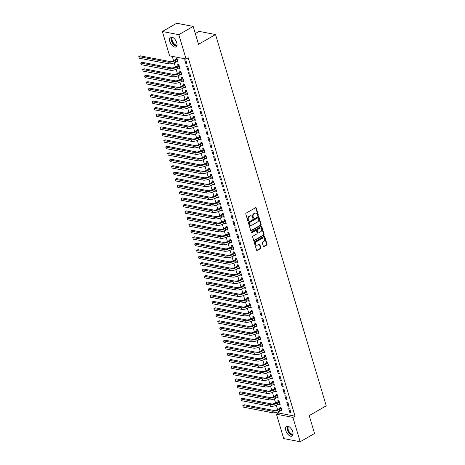<?xml version="1.0" encoding="UTF-8"?>
<svg xmlns="http://www.w3.org/2000/svg" width="465" height="465" viewBox="0 0 465 465"><rect width="100%" height="100%" fill="white"/><g stroke="black" fill="none" stroke-linecap="round" stroke-linejoin="round"><path stroke-width="0.7" d="M258.034 215.458A0.494 0.384 100.9 0 0 258.267 214.807L256.256 208.064A0.709 0.546 100.9 0 0 255.547 207.733L246.142 213.127A0.709 0.546 100.9 0 0 245.811 214.063L247.822 220.799A0.494 0.384 100.9 0 0 248.548 220.381L248.293 219.509A2.261 1.755 100.9 0 1 249.356 216.521L250.141 216.068A2.261 1.755 100.9 0 1 251.17 215.882A2.261 1.755 100.9 0 1 252.419 217.138L252.675 218.009A0.494 0.384 100.9 0 0 253.408 217.591L253.146 216.719A2.261 1.755 100.9 0 1 254.216 213.731L255 213.284A2.261 1.755 100.9 0 1 256.029 213.092A2.261 1.755 100.9 0 1 257.273 214.353L257.534 215.225A0.494 0.384 100.9 0 0 258.034 215.458M257.604 215.365A0.494 0.384 100.9 0 0 257.819 214.72L255.814 207.977A0.709 0.546 100.9 0 0 255.634 207.692M247.886 220.939A0.494 0.384 100.9 0 0 248.107 220.294L247.845 219.422L248.293 219.509M252.745 218.155A0.494 0.384 100.9 0 0 252.966 217.51L252.704 216.638L253.146 216.719M285.795 430.52A5.615 2.935 60.1 0 1 286.469 426.318A5.615 2.935 60.1 0 1 292.735 431.851A5.615 2.935 60.1 0 1 292.061 436.054A5.615 2.935 60.1 0 1 285.795 430.52M169.795 41.397A5.615 2.935 60.1 0 1 170.469 37.194A5.615 2.935 60.1 0 1 176.735 42.728A5.615 2.935 60.1 0 1 176.061 46.93A5.615 2.935 60.1 0 1 169.795 41.397M263.324 246.235A0.709 0.546 100.9 0 0 264.033 246.572L266.672 245.055A0.709 0.546 100.9 0 0 267.009 244.125L264.777 236.639A0.709 0.546 100.9 0 0 264.062 236.301L254.663 241.701A0.709 0.546 100.9 0 0 254.326 242.637L256.558 250.118A0.709 0.546 100.9 0 0 257.273 250.455L260.458 248.624A0.709 0.546 100.9 0 0 260.789 247.688L259.836 244.485A0.709 0.546 100.9 0 0 259.127 244.154L257.546 245.061A1.889 1.471 100.9 0 1 256.68 245.218A1.889 1.471 100.9 0 1 255.552 243.637A1.889 1.471 100.9 0 1 256.535 241.666L262.719 238.115A1.889 1.471 100.9 0 1 263.585 237.952A1.889 1.471 100.9 0 1 264.713 239.539A1.889 1.471 100.9 0 1 263.736 241.509L262.702 242.102A0.709 0.546 100.9 0 0 262.37 243.032L263.324 246.235M278.227 411.804L278.582 413.001L295.043 416.169L188.209 57.8L186.076 59.02L169.62 55.858L162.355 31.498L178.816 34.66L186.076 59.02M295.043 416.169L292.909 417.39L300.175 441.75L283.714 438.582L276.454 414.222L292.909 417.39M162.355 31.498L176.723 23.25L193.184 26.418L198.52 44.315L215.545 34.538L326.232 405.829L309.208 415.605L314.543 433.502L300.175 441.75M193.184 26.418L178.816 34.66M260.789 225.333A0.709 0.546 100.9 0 0 261.127 224.397L258.895 216.911A0.709 0.546 100.9 0 0 258.185 216.58L248.781 221.974A0.709 0.546 100.9 0 0 248.45 222.909L250.681 230.396A0.709 0.546 100.9 0 0 251.391 230.727L260.789 225.333L260.348 225.246A0.709 0.546 100.9 0 0 260.679 224.31L258.447 216.83A0.709 0.546 100.9 0 0 258.273 216.539M261.836 226.775L264.068 234.261A0.709 0.546 100.9 0 1 263.731 235.197L254.332 240.591A0.709 0.546 100.9 0 1 253.617 240.254L252.664 237.051A0.709 0.546 100.9 0 1 253.001 236.121L256.808 233.93A0.709 0.546 100.9 0 0 257.145 232.994L256.511 230.873A0.709 0.546 100.9 0 0 255.797 230.535L251.832 232.814A0.494 0.384 100.9 0 1 251.565 231.93L261.121 226.443A0.709 0.546 100.9 0 1 261.836 226.775L261.388 226.688L263.62 234.174L264.068 234.261M215.545 34.538L199.09 31.376L195.306 33.544M287.951 406.096L289.061 406.305L287.905 402.428L286.795 402.213L287.951 406.096L288.846 405.579M278.93 403.98L279.052 404.381L280.163 404.597L279.006 400.72L277.896 400.505L278.209 401.557M284.098 393.169L285.208 393.384L284.051 389.507L282.941 389.292L284.098 393.169L284.993 392.658M275.077 391.053L275.199 391.46L276.309 391.675L275.158 387.798L274.042 387.583L274.356 388.63M280.244 380.248L281.354 380.463L280.197 376.586L279.087 376.371L280.244 380.248L281.139 379.731M271.229 378.132L271.345 378.533L272.461 378.748L271.304 374.871L270.188 374.656L270.502 375.708M276.39 367.321L277.5 367.536L276.35 363.659L275.233 363.444L276.39 367.321L277.285 366.809M267.375 365.211L267.491 365.612L268.607 365.827L267.451 361.95L266.34 361.735L266.648 362.781M272.537 354.4L273.653 354.615L272.496 350.738L271.38 350.523L272.537 354.4L273.432 353.888M263.521 352.284L263.643 352.691L264.754 352.9L263.597 349.023L262.487 348.814L262.801 349.86M268.683 341.479L269.799 341.688L268.642 337.811L267.532 337.602L268.683 341.479L269.578 340.961M259.668 339.363L259.79 339.764L260.9 339.979L259.743 336.102L258.633 335.887L258.947 336.939M264.835 328.552L265.945 328.767L264.788 324.89L263.678 324.675L264.835 328.552L265.73 328.04M255.814 326.436L255.936 326.843L257.046 327.058L255.89 323.181L254.779 322.966L255.093 324.012M260.981 315.63L262.091 315.845L260.935 311.969L259.825 311.753L260.981 315.63L261.876 315.113M251.96 313.515L252.082 313.916L253.193 314.131L252.042 310.254L250.926 310.039L251.24 311.091M257.128 302.703L258.238 302.918L257.081 299.042L255.971 298.826L257.128 302.703L258.023 302.192M248.112 300.593L248.229 300.995L249.345 301.21L248.188 297.333L247.072 297.118L247.386 298.164M253.274 289.782L254.384 289.997L253.233 286.12L252.117 285.905L253.274 289.782L254.169 289.271M244.259 287.666L244.381 288.073L245.491 288.283L244.334 284.406L243.224 284.196L243.532 285.243M249.42 276.861L250.536 277.07L249.38 273.193L248.264 272.984L249.42 276.861L250.315 276.344M240.405 274.745L240.527 275.146L241.637 275.361L240.481 271.484L239.37 271.269L239.684 272.321M245.572 263.934L246.683 264.149L245.526 260.272L244.416 260.057L245.572 263.934L246.467 263.423M236.551 261.824L236.673 262.225L237.784 262.44L236.627 258.563L235.517 258.348L235.831 259.394M241.719 251.013L242.829 251.228L241.672 247.351L240.562 247.136L241.719 251.013L242.614 250.496M232.698 248.897L232.82 249.304L233.93 249.513L232.779 245.636L231.663 245.427L231.977 246.473M237.865 238.092L238.975 238.301L237.818 234.424L236.708 234.209L237.865 238.092L238.76 237.574M228.85 235.976L228.966 236.377L230.082 236.592L228.925 232.715L227.809 232.5L228.123 233.552M234.011 225.165L235.121 225.38L233.971 221.503L232.855 221.288L234.011 225.165L234.906 224.653M224.996 223.049L225.112 223.456L226.228 223.671L225.072 219.794L223.961 219.579L224.269 220.625M230.158 212.243L231.274 212.459L230.117 208.582L229.001 208.367L230.158 212.243L231.053 211.726M221.142 210.128L221.264 210.529L222.375 210.744L221.218 206.867L220.108 206.652L220.422 207.704M226.304 199.316L227.42 199.531L226.263 195.655L225.153 195.44L226.304 199.316L227.199 198.805M217.289 197.207L217.411 197.608L218.521 197.823L217.364 193.946L216.254 193.731L216.568 194.777M222.456 186.395L223.566 186.61L222.41 182.733L221.299 182.518L222.456 186.395L223.351 185.884M213.435 184.28L213.557 184.686L214.667 184.896L213.511 181.019L212.4 180.809L212.714 181.856M218.602 173.474L219.713 173.683L218.556 169.806L217.446 169.597L218.602 173.474L219.497 172.957M209.581 171.358L209.703 171.759L210.814 171.974L209.663 168.097L208.547 167.882L208.861 168.935M214.749 160.547L215.859 160.762L214.702 156.885L213.592 156.67L214.749 160.547L215.644 160.036M205.733 158.431L205.85 158.838L206.966 159.053L205.809 155.176L204.693 154.961L205.007 156.007M210.895 147.626L212.005 147.841L210.854 143.964L209.738 143.749L210.895 147.626L211.79 147.109M201.88 145.51L201.996 145.911L203.112 146.126L201.955 142.249L200.845 142.034L201.153 143.086M207.041 134.699L208.157 134.914L207.001 131.037L205.885 130.822L207.041 134.699L207.936 134.187M198.026 132.589L198.148 132.99L199.258 133.205L198.102 129.328L196.991 129.113L197.305 130.159M203.193 121.778L204.304 121.993L203.147 118.116L202.037 117.901L203.193 121.778L204.089 121.266M194.172 119.662L194.294 120.069L195.405 120.278L194.248 116.401L193.138 116.192L193.452 117.238M199.34 108.857L200.45 109.066L199.293 105.189L198.183 104.98L199.34 108.857L200.235 108.339M190.319 106.741L190.441 107.142L191.551 107.357L190.4 103.48L189.284 103.265L189.598 104.317M195.486 95.93L196.596 96.145L195.44 92.268L194.329 92.053L195.486 95.93L196.381 95.418M186.471 93.82L186.587 94.221L187.703 94.436L186.546 90.559L185.43 90.344L185.744 91.39M191.632 83.008L192.743 83.223L191.592 79.346L190.476 79.131L191.632 83.008L192.527 82.491M182.617 80.893L182.733 81.299L183.849 81.509L182.693 77.632L181.583 77.422L181.891 78.469M187.779 70.087L188.895 70.296L187.738 66.419L186.622 66.204L187.779 70.087L188.674 69.57M178.763 67.971L178.886 68.372L179.996 68.588L178.839 64.711L177.729 64.496L178.043 65.548M172.265 56.364L173.532 60.624M174.201 62.874L175.456 67.088M176.13 69.337L177.386 73.546M178.054 75.795L179.31 80.009M179.984 82.259L181.24 86.473M181.908 88.722L183.164 92.93M183.832 95.18L185.093 99.394M185.762 101.643L187.017 105.857M187.686 108.107L188.941 112.315M189.615 114.564L190.871 118.778M191.539 121.028L192.795 125.242M193.469 127.491L194.725 131.705M195.393 133.955L196.649 138.163M197.317 140.413L198.572 144.627M199.247 146.876L200.502 151.09M201.171 153.34L202.426 157.548M203.1 159.797L204.356 164.011M205.024 166.261L206.28 170.475M206.948 172.724L208.204 176.933M208.878 179.182L210.133 183.396M210.802 185.645L212.057 189.859M212.732 192.109L213.987 196.317M214.656 198.567L215.911 202.781M216.58 205.03L217.835 209.244M218.509 211.494L219.765 215.708M220.433 217.957L221.689 222.165M222.363 224.415L223.619 228.629M224.287 230.878L225.542 235.092M226.217 237.342L227.472 241.55M228.141 243.8L229.396 248.014M230.065 250.263L231.32 254.477M231.994 256.727L233.25 260.935M233.918 263.184L235.174 267.398M235.848 269.648L237.104 273.862M237.772 276.111L239.027 280.319M239.696 282.569L240.951 286.783M241.626 289.032L242.881 293.246M243.55 295.496L244.805 299.71M245.479 301.959L246.735 306.168M247.403 308.417L248.659 312.631M249.327 314.881L250.583 319.095M251.257 321.344L252.512 325.552M253.181 327.802L254.436 332.016M255.111 334.265L256.366 338.479M257.035 340.729L258.29 344.937M258.959 347.186L260.22 351.401M260.888 353.65L262.144 357.864M262.812 360.113L264.068 364.322M264.742 366.571L265.997 370.785M266.666 373.035L267.921 377.249M268.596 379.498L269.851 383.712M270.52 385.962L271.775 390.17M272.444 392.419L273.699 396.633M274.373 398.883L275.629 403.097M276.297 405.346L277.553 409.555M176.834 61.508L176.956 61.909L178.066 62.124L176.915 58.247L175.799 58.032L176.113 59.084M185.855 63.624L186.965 63.839L185.808 59.962L184.698 59.747L185.855 63.624L186.75 63.106M180.687 74.429L180.809 74.836L181.92 75.051L180.763 71.174L179.653 70.959L179.967 72.005M189.708 76.545L190.819 76.76L189.662 72.883L188.552 72.668L189.708 76.545L190.604 76.033M184.541 87.356L184.663 87.757L185.773 87.972L184.617 84.095L183.506 83.88L183.82 84.932M193.556 89.472L194.672 89.681L193.516 85.804L192.405 85.595L193.556 89.472L194.451 88.954M188.395 100.277L188.517 100.684L189.627 100.893L188.47 97.016L187.36 96.807L187.674 97.853M197.41 102.393L198.526 102.608L197.369 98.731L196.253 98.516L197.41 102.393L198.305 101.882M192.248 113.204L192.365 113.605L193.481 113.82L192.324 109.943L191.214 109.728L191.522 110.775M201.264 115.314L202.374 115.529L201.223 111.652L200.107 111.437L201.264 115.314L202.159 114.803M196.102 126.125L196.218 126.527L197.334 126.742L196.178 122.865L195.062 122.65L195.376 123.702M205.117 128.241L206.228 128.456L205.071 124.579L203.961 124.364L205.117 128.241L206.012 127.724M199.95 139.047L200.072 139.453L201.182 139.669L200.031 135.792L198.915 135.577L199.229 136.623M208.971 141.162L210.081 141.377L208.925 137.501L207.814 137.285L208.971 141.162L209.866 140.651M203.804 151.974L203.926 152.375L205.036 152.59L203.879 148.713L202.769 148.498L203.083 149.55M212.825 154.089L213.935 154.299L212.778 150.422L211.668 150.207L212.825 154.089L213.72 153.572M207.657 164.895L207.779 165.302L208.89 165.511L207.733 161.634L206.623 161.425L206.937 162.471M216.673 167.011L217.789 167.226L216.632 163.349L215.522 163.134L216.673 167.011L217.568 166.493M211.511 177.822L211.633 178.223L212.743 178.438L211.587 174.561L210.476 174.346L210.785 175.392M220.526 179.932L221.642 180.147L220.486 176.27L219.37 176.055L220.526 179.932L221.421 179.42M215.365 190.743L215.481 191.144L216.597 191.359L215.44 187.482L214.33 187.267L214.638 188.319M224.38 192.859L225.49 193.068L224.339 189.191L223.223 188.982L224.38 192.859L225.275 192.341M219.213 203.664L219.335 204.071L220.451 204.28L219.294 200.403L218.178 200.194L218.492 201.24M228.234 205.78L229.344 205.995L228.187 202.118L227.077 201.903L228.234 205.78L229.129 205.268M223.066 216.591L223.188 216.992L224.299 217.207L223.142 213.33L222.032 213.115L222.346 214.162M232.087 218.701L233.198 218.916L232.041 215.039L230.931 214.824L232.087 218.701L232.982 218.19M226.92 229.512L227.042 229.913L228.152 230.129L226.996 226.252L225.885 226.037L226.199 227.089M235.935 231.628L237.051 231.843L235.894 227.966L234.784 227.751L235.935 231.628L236.83 231.111M230.774 242.434L230.896 242.84L232.006 243.056L230.849 239.179L229.739 238.964L230.053 240.01M239.789 244.549L240.905 244.764L239.748 240.887L238.632 240.672L239.789 244.549L240.684 244.038M234.627 255.361L234.744 255.762L235.86 255.977L234.703 252.1L233.593 251.885L233.901 252.937M243.643 257.476L244.753 257.686L243.602 253.809L242.486 253.599L243.643 257.476L244.538 256.959M238.481 268.282L238.597 268.689L239.713 268.898L238.557 265.021L237.441 264.812L237.755 265.858M247.496 270.398L248.606 270.613L247.45 266.736L246.34 266.521L247.496 270.398L248.391 269.886M242.329 281.209L242.451 281.61L243.561 281.825L242.41 277.948L241.294 277.733L241.608 278.779M251.35 283.319L252.46 283.534L251.303 279.657L250.193 279.442L251.35 283.319L252.245 282.807M246.183 294.13L246.305 294.531L247.415 294.746L246.258 290.869L245.148 290.654L245.462 291.706M255.204 296.246L256.314 296.461L255.157 292.584L254.047 292.369L255.204 296.246L256.099 295.728M250.036 307.051L250.158 307.458L251.269 307.673L250.112 303.796L249.002 303.581L249.316 304.627M259.052 309.167L260.168 309.382L259.011 305.505L257.901 305.29L259.052 309.167L259.947 308.655M253.89 319.978L254.012 320.379L255.122 320.594L253.966 316.717L252.855 316.502L253.163 317.554M262.905 322.094L264.021 322.303L262.865 318.426L261.749 318.211L262.905 322.094L263.8 321.577M257.744 332.899L257.86 333.306L258.976 333.515L257.819 329.639L256.709 329.429L257.017 330.476M266.759 335.015L267.869 335.23L266.718 331.353L265.602 331.138L266.759 335.015L267.654 334.498M261.597 345.826L261.714 346.227L262.83 346.442L261.673 342.566L260.557 342.35L260.871 343.397M270.613 347.936L271.723 348.151L270.566 344.274L269.456 344.059L270.613 347.936L271.508 347.425M265.445 358.748L265.567 359.149L266.678 359.364L265.521 355.487L264.411 355.272L264.725 356.324M274.466 360.863L275.576 361.073L274.42 357.196L273.31 356.986L274.466 360.863L275.361 360.346M269.299 371.669L269.421 372.076L270.531 372.285L269.375 368.408L268.264 368.199L268.578 369.245M278.314 373.784L279.43 374L278.273 370.123L277.163 369.908L278.314 373.784L279.215 373.273M273.153 384.596L273.275 384.997L274.385 385.212L273.228 381.335L272.118 381.12L272.432 382.166M282.168 386.706L283.284 386.921L282.127 383.044L281.011 382.829L282.168 386.706L283.063 386.194M277.006 397.517L277.123 397.918L278.239 398.133L277.082 394.256L275.972 394.041L276.28 395.093M286.022 399.633L287.132 399.848L285.981 395.971L284.865 395.756L286.022 399.633L286.917 399.115M280.86 410.438L280.976 410.845L282.092 411.06L280.936 407.183L279.82 406.968L280.133 408.014M289.875 412.554L290.985 412.769L289.829 408.892L288.719 408.677L289.875 412.554L290.77 412.042M278.582 413.001L276.454 414.222M176.956 61.909L177.851 61.397M178.886 68.372L179.781 67.861M180.809 74.836L181.705 74.319M182.733 81.299L183.629 80.782M184.663 87.757L185.558 87.246M186.587 94.221L187.482 93.709M188.517 100.684L189.412 100.167M190.441 107.142L191.336 106.63M192.365 113.605L193.26 113.094M194.294 120.069L195.19 119.552M196.218 126.527L197.114 126.015M198.148 132.99L199.043 132.478M200.072 139.453L200.967 138.936M201.996 145.911L202.891 145.4M203.926 152.375L204.821 151.863M205.85 158.838L206.745 158.321M207.779 165.302L208.675 164.784M209.703 171.759L210.599 171.248M211.633 178.223L212.528 177.711M213.557 184.686L214.452 184.169M215.481 191.144L216.376 190.633M217.411 197.608L218.306 197.096M219.335 204.071L220.23 203.554M221.264 210.529L222.16 210.017M223.188 216.992L224.084 216.481M225.112 223.456L226.007 222.938M227.042 229.913L227.937 229.402M228.966 236.377L229.861 235.865M230.896 242.84L231.791 242.323M232.82 249.304L233.715 248.787M234.744 255.762L235.639 255.25M236.673 262.225L237.569 261.714M238.597 268.689L239.492 268.171M240.527 275.146L241.422 274.635M242.451 281.61L243.346 281.098M244.381 288.073L245.276 287.556M246.305 294.531L247.2 294.019M248.229 300.995L249.124 300.483M250.158 307.458L251.054 306.941M252.082 313.916L252.977 313.404M254.012 320.379L254.907 319.868M255.936 326.843L256.831 326.325M257.86 333.306L258.755 332.789M259.79 339.764L260.685 339.252M261.714 346.227L262.609 345.716M263.643 352.691L264.538 352.174M265.567 359.149L266.462 358.637M267.491 365.612L268.386 365.101M269.421 372.076L270.316 371.558M271.345 378.533L272.24 378.022M273.275 384.997L274.17 384.485M275.199 391.46L276.094 390.943M277.123 397.918L278.018 397.406M279.052 404.381L279.947 403.87M280.976 410.845L281.871 410.328M256.029 213.092L255.587 213.005A2.261 1.755 100.9 0 0 254.553 213.197L255 213.284M252.704 216.638A2.261 1.755 100.9 0 1 253.768 213.644L254.553 213.197M251.17 215.882L250.728 215.795A2.261 1.755 100.9 0 0 249.693 215.987L250.141 216.068M247.845 219.422A2.261 1.755 100.9 0 1 248.915 216.434L249.693 215.987M250.856 230.681A0.709 0.546 100.9 0 0 250.943 230.64L260.348 225.246M258.371 218.033A0.494 0.384 100.9 0 0 257.872 217.794L249.618 222.532A0.494 0.384 100.9 0 0 249.385 223.188L249.664 224.107A2.261 1.755 100.9 0 0 250.908 225.368A2.261 1.755 100.9 0 0 251.937 225.176L257.581 221.939A2.261 1.755 100.9 0 0 258.645 218.951L258.371 218.033M258.098 217.754L257.656 217.667A0.494 0.384 100.9 0 0 257.43 217.713L257.872 217.794M250.908 225.368L250.461 225.281A2.261 1.755 100.9 0 1 249.217 224.02L248.944 223.101A0.494 0.384 100.9 0 1 249.176 222.45L257.43 217.713M253.797 240.544A0.709 0.546 100.9 0 0 253.884 240.504L263.289 235.11A0.709 0.546 100.9 0 0 263.62 234.174M256.122 230.477L255.674 230.39A0.709 0.546 100.9 0 0 255.355 230.454L251.402 232.721M260.766 231.657A1.889 1.471 100.9 0 0 261.743 229.687A1.889 1.471 100.9 0 0 260.621 228.106A1.889 1.471 100.9 0 0 259.755 228.269L257.575 229.518A0.709 0.546 100.9 0 0 257.244 230.454L257.877 232.576A0.709 0.546 100.9 0 0 258.587 232.913L260.766 231.657M260.621 228.106L260.173 228.019A1.889 1.471 100.9 0 0 259.313 228.181L259.755 228.269M258.267 232.971L257.819 232.884A0.709 0.546 100.9 0 1 257.43 232.494L256.796 230.367A0.709 0.546 100.9 0 1 257.128 229.431L259.313 228.181M263.585 237.952L263.138 237.871A1.889 1.471 100.9 0 0 262.277 238.028L262.719 238.115M256.68 245.218L256.238 245.136A1.889 1.471 100.9 0 1 255.111 243.55A1.889 1.471 100.9 0 1 256.087 241.579L262.277 238.028M256.738 250.408A0.709 0.546 100.9 0 0 256.825 250.368L260.011 248.537A0.709 0.546 100.9 0 0 260.348 247.607L259.389 244.404A0.709 0.546 100.9 0 0 259.214 244.113M263.504 246.526A0.709 0.546 100.9 0 0 263.591 246.485L266.23 244.974A0.709 0.546 100.9 0 0 266.561 244.038L264.329 236.551A0.709 0.546 100.9 0 0 264.149 236.267M175.973 59.258L174.131 60.316A3.598 1.261 163.4 0 1 169.248 61.415L140.134 55.817L138.803 56.579L167.917 62.182A5.4 1.889 -16.6 0 0 175.247 60.531L177.084 59.474L175.973 59.258L176.799 58.23M139.285 58.195L138.803 56.579L139.285 58.195L168.4 63.798A5.4 1.889 -16.6 0 0 175.724 62.147L177.758 61.078M177.897 65.722L176.061 66.78A3.598 1.261 163.4 0 1 171.172 67.878L142.058 62.281L140.726 63.042L169.841 68.64A5.4 1.889 -16.6 0 0 177.171 66.995L179.008 65.937L177.897 65.722L178.729 64.687M141.209 64.658L140.726 63.042L141.209 64.658L170.324 70.256A5.4 1.889 -16.6 0 0 177.653 68.611L179.682 67.535M179.821 72.185L177.985 73.238A3.598 1.261 163.4 0 1 173.102 74.342L143.981 68.739L142.656 69.506L171.771 75.103A5.4 1.889 -16.6 0 0 179.095 73.453L180.937 72.401L179.821 72.185L180.653 71.151M143.133 71.122L142.656 69.506L143.133 71.122L172.253 76.719A5.4 1.889 -16.6 0 0 179.577 75.068L181.612 73.999M176.962 45.518A4.859 2.54 60.1 0 1 174.381 44.692A4.859 2.54 60.1 0 1 171.742 40.606A4.859 2.54 60.1 0 1 172.149 37.124M172.573 37.299A4.499 2.354 -119.9 0 0 174.671 44.285A4.499 2.354 -119.9 0 0 177.031 45.059M171.376 36.979A5.58 2.918 -119.9 0 0 174.323 45.21A5.58 2.918 -119.9 0 0 176.7 46.256M292.967 434.641A4.859 2.54 60.1 0 1 290.381 433.822A4.859 2.54 60.1 0 1 287.748 429.73A4.859 2.54 60.1 0 1 288.149 426.248M288.579 426.422A4.499 2.354 -119.9 0 0 290.677 433.409A4.499 2.354 -119.9 0 0 293.031 434.182M287.376 426.103A5.58 2.918 -119.9 0 0 290.329 434.333A5.58 2.918 -119.9 0 0 292.706 435.38M181.751 78.649L179.909 79.701A3.598 1.261 163.4 0 1 175.026 80.8L145.911 75.202L144.58 75.964L173.695 81.567A5.4 1.889 -16.6 0 0 181.025 79.916L182.861 78.858L181.751 78.649L182.582 77.614M145.063 77.579L144.58 75.964L145.063 77.579L174.177 83.183A5.4 1.889 -16.6 0 0 181.507 81.532L183.536 80.462M183.675 85.107L181.838 86.165A3.598 1.261 163.4 0 1 176.95 87.263L147.835 81.666L146.504 82.427L175.625 88.025A5.4 1.889 -16.6 0 0 182.948 86.38L184.791 85.322L183.675 85.107L184.506 84.072M146.987 84.043L146.504 82.427L146.987 84.043L176.101 89.64A5.4 1.889 -16.6 0 0 183.431 87.995L185.459 86.926M185.605 91.57L183.762 92.628A3.598 1.261 163.4 0 1 178.88 93.727L149.765 88.123L148.434 88.891L177.549 94.488A5.4 1.889 -16.6 0 0 184.878 92.837L186.715 91.785L185.605 91.57L186.43 90.535M148.916 90.506L148.434 88.891L148.916 90.506L178.031 96.104A5.4 1.889 -16.6 0 0 185.355 94.453L187.389 93.384M187.529 98.034L185.692 99.086A3.598 1.261 163.4 0 1 180.804 100.184L151.689 94.587L150.358 95.348L179.473 100.952A5.4 1.889 -16.6 0 0 186.802 99.301L188.639 98.243L187.529 98.034L188.36 96.999M150.84 96.964L150.358 95.348L150.84 96.964L179.955 102.567A5.4 1.889 -16.6 0 0 187.285 100.917L189.313 99.847M189.453 104.491L187.616 105.549A3.598 1.261 163.4 0 1 182.733 106.648L153.619 101.05L152.288 101.812L181.402 107.409A5.4 1.889 -16.6 0 0 188.726 105.764L190.569 104.706L189.453 104.491L190.284 103.457M152.77 103.428L152.288 101.812L152.77 103.428L181.885 109.025A5.4 1.889 -16.6 0 0 189.209 107.38L191.243 106.311M191.382 110.955L189.54 112.013A3.598 1.261 163.4 0 1 184.657 113.111L155.543 107.508L154.211 108.275L183.326 113.873A5.4 1.889 -16.6 0 0 190.656 112.222L192.493 111.17L191.382 110.955L192.214 109.92M154.694 109.891L154.211 108.275L154.694 109.891L183.809 115.489A5.4 1.889 -16.6 0 0 191.138 113.838L193.167 112.768M193.306 117.418L191.47 118.47A3.598 1.261 163.4 0 1 186.581 119.569L157.466 113.972L156.135 114.739L185.256 120.336A5.4 1.889 -16.6 0 0 192.58 118.685L194.422 117.633L193.306 117.418L194.138 116.384M156.618 116.349L156.135 114.739L156.618 116.349L185.733 121.952A5.4 1.889 -16.6 0 0 193.062 120.301L195.091 119.232M195.236 123.876L193.394 124.934A3.598 1.261 163.4 0 1 188.511 126.032L159.396 120.435L158.065 121.196L187.18 126.8A5.4 1.889 -16.6 0 0 194.51 125.149L196.346 124.091L195.236 123.876L196.061 122.841M158.548 122.812L158.065 121.196L158.548 122.812L187.662 128.41A5.4 1.889 -16.6 0 0 194.986 126.765L197.02 125.695M197.16 130.34L195.323 131.397A3.598 1.261 163.4 0 1 190.435 132.496L161.32 126.899L159.989 127.66L189.104 133.257A5.4 1.889 -16.6 0 0 196.433 131.612L198.27 130.555L197.16 130.34L197.991 129.305M160.471 129.276L159.989 127.66L160.471 129.276L189.586 134.873A5.4 1.889 -16.6 0 0 196.916 133.222L198.944 132.153M199.084 136.803L197.247 137.855A3.598 1.261 163.4 0 1 192.365 138.959L163.25 133.356L161.919 134.123L191.034 139.721A5.4 1.889 -16.6 0 0 198.357 138.07L200.2 137.018L199.084 136.803L199.915 135.768M162.401 135.739L161.919 134.123L162.401 135.739L191.516 141.337A5.4 1.889 -16.6 0 0 198.84 139.686L200.874 138.617M201.014 143.261L199.177 144.319A3.598 1.261 163.4 0 1 194.289 145.417L165.174 139.82L163.843 140.581L192.958 146.184A5.4 1.889 -16.6 0 0 200.287 144.534L202.124 143.476L201.014 143.261L201.845 142.232M164.325 142.197L163.843 140.581L164.325 142.197L193.44 147.8A5.4 1.889 -16.6 0 0 200.77 146.15L202.798 145.08M202.938 149.724L201.101 150.782A3.598 1.261 163.4 0 1 196.218 151.881L167.098 146.283L165.773 147.045L194.887 152.642A5.4 1.889 -16.6 0 0 202.211 150.997L204.054 149.939L202.938 149.724L203.769 148.69M166.249 148.661L165.773 147.045L166.249 148.661L195.364 154.258A5.4 1.889 -16.6 0 0 202.694 152.613L204.722 151.538M204.867 156.188L203.025 157.24A3.598 1.261 163.4 0 1 198.142 158.344L169.028 152.741L167.696 153.508L196.811 159.106A5.4 1.889 -16.6 0 0 204.141 157.455L205.978 156.403L204.867 156.188L205.693 155.153M168.179 155.124L167.696 153.508L168.179 155.124L197.294 160.721A5.4 1.889 -16.6 0 0 204.623 159.071L206.652 158.001M206.791 162.651L204.955 163.703A3.598 1.261 163.4 0 1 200.066 164.802L170.951 159.204L169.62 159.966L198.735 165.569A5.4 1.889 -16.6 0 0 206.065 163.918L207.902 162.86L206.791 162.651L207.623 161.617M170.103 161.582L169.62 159.966L170.103 161.582L199.218 167.185A5.4 1.889 -16.6 0 0 206.547 165.534L208.576 164.465M208.721 169.109L206.879 170.167A3.598 1.261 163.4 0 1 201.996 171.265L172.881 165.668L171.55 166.429L200.665 172.027A5.4 1.889 -16.6 0 0 207.989 170.382L209.831 169.324L208.721 169.109L209.546 168.074M172.033 168.045L171.55 166.429L172.033 168.045L201.147 173.643A5.4 1.889 -16.6 0 0 208.471 171.998L210.506 170.928M210.645 175.572L208.808 176.63A3.598 1.261 163.4 0 1 203.92 177.729L174.805 172.126L173.474 172.893L202.589 178.49A5.4 1.889 -16.6 0 0 209.918 176.84L211.755 175.787L210.645 175.572L211.476 174.538M173.957 174.509L173.474 172.893L173.957 174.509L203.071 180.106A5.4 1.889 -16.6 0 0 210.401 178.455L212.429 177.386M212.569 182.036L210.732 183.088A3.598 1.261 163.4 0 1 205.85 184.187L176.729 178.589L175.404 179.351L204.519 184.954A5.4 1.889 -16.6 0 0 211.842 183.303L213.685 182.245L212.569 182.036L213.4 181.001M175.88 180.966L175.404 179.351L175.88 180.966L205.001 186.57A5.4 1.889 -16.6 0 0 212.325 184.919L214.353 183.849M214.499 188.494L212.656 189.551A3.598 1.261 163.4 0 1 207.774 190.65L178.659 185.053L177.328 185.814L206.443 191.411A5.4 1.889 -16.6 0 0 213.772 189.767L215.609 188.709L214.499 188.494L215.324 187.459M177.81 187.43L177.328 185.814L177.81 187.43L206.925 193.027A5.4 1.889 -16.6 0 0 214.255 191.382L216.283 190.313M216.423 194.957L214.586 196.015A3.598 1.261 163.4 0 1 209.698 197.114L180.583 191.51L179.252 192.278L208.372 197.875A5.4 1.889 -16.6 0 0 215.696 196.224L217.539 195.172L216.423 194.957L217.254 193.922M179.734 193.893L179.252 192.278L179.734 193.893L208.849 199.491A5.4 1.889 -16.6 0 0 216.179 197.84L218.207 196.771M218.352 201.421L216.51 202.473A3.598 1.261 163.4 0 1 211.627 203.571L182.513 197.974L181.181 198.741L210.296 204.338A5.4 1.889 -16.6 0 0 217.626 202.688L219.463 201.63L218.352 201.421L219.178 200.386M181.664 200.351L181.181 198.741L181.664 200.351L210.779 205.954A5.4 1.889 -16.6 0 0 218.102 204.304L220.137 203.234M220.276 207.878L218.44 208.936A3.598 1.261 163.4 0 1 213.551 210.035L184.436 204.437L183.105 205.199L212.22 210.802A5.4 1.889 -16.6 0 0 219.55 209.151L221.387 208.093L220.276 207.878L221.108 206.844M183.588 206.815L183.105 205.199L183.588 206.815L212.703 212.412A5.4 1.889 -16.6 0 0 220.032 210.767L222.061 209.698M222.2 214.342L220.364 215.4A3.598 1.261 163.4 0 1 215.481 216.498L186.366 210.901L185.035 211.662L214.15 217.26A5.4 1.889 -16.6 0 0 221.474 215.609L223.316 214.557L222.2 214.342L223.031 213.307M185.512 213.278L185.035 211.662L185.512 213.278L214.632 218.876A5.4 1.889 -16.6 0 0 221.956 217.225L223.991 216.155M224.13 220.805L222.287 221.857A3.598 1.261 163.4 0 1 217.405 222.962L188.29 217.358L186.959 218.126L216.074 223.723A5.4 1.889 -16.6 0 0 223.403 222.072L225.24 221.02L224.13 220.805L224.961 219.771M187.442 219.742L186.959 218.126L187.442 219.742L216.556 225.339A5.4 1.889 -16.6 0 0 223.886 223.688L225.914 222.619M226.054 227.263L224.217 228.321A3.598 1.261 163.4 0 1 219.329 229.419L190.214 223.822L188.883 224.583L218.004 230.187A5.4 1.889 -16.6 0 0 225.327 228.536L227.17 227.478L226.054 227.263L226.885 226.234M189.365 226.199L188.883 224.583L189.365 226.199L218.48 231.803A5.4 1.889 -16.6 0 0 225.81 230.152L227.838 229.082M227.984 233.726L226.141 234.784A3.598 1.261 163.4 0 1 221.259 235.883L192.144 230.285L190.813 231.047L219.928 236.644A5.4 1.889 -16.6 0 0 227.257 234.999L229.094 233.942L227.984 233.726L228.809 232.692M191.295 232.663L190.813 231.047L191.295 232.663L220.41 238.26A5.4 1.889 -16.6 0 0 227.734 236.609L229.768 235.54M229.908 240.19L228.071 241.242A3.598 1.261 163.4 0 1 223.183 242.346L194.068 236.743L192.737 237.51L221.852 243.108A5.4 1.889 -16.6 0 0 229.181 241.457L231.018 240.405L229.908 240.19L230.739 239.155M193.219 239.126L192.737 237.51L193.219 239.126L222.334 244.724A5.4 1.889 -16.6 0 0 229.664 243.073L231.692 242.003M231.832 246.653L229.995 247.706A3.598 1.261 163.4 0 1 225.112 248.804L195.998 243.207L194.666 243.968L223.781 249.571A5.4 1.889 -16.6 0 0 231.105 247.921L232.948 246.863L231.832 246.653L232.663 245.619M195.149 245.584L194.666 243.968L195.149 245.584L224.264 251.187A5.4 1.889 -16.6 0 0 231.587 249.536L233.622 248.467M233.761 253.111L231.919 254.169A3.598 1.261 163.4 0 1 227.036 255.268L197.921 249.67L196.59 250.432L225.705 256.029A5.4 1.889 -16.6 0 0 233.035 254.384L234.871 253.326L233.761 253.111L234.593 252.077M197.073 252.047L196.59 250.432L197.073 252.047L226.188 257.645A5.4 1.889 -16.6 0 0 233.517 256L235.546 254.93M235.685 259.575L233.849 260.632A3.598 1.261 163.4 0 1 228.96 261.731L199.845 256.128L198.52 256.895L227.635 262.493A5.4 1.889 -16.6 0 0 234.959 260.842L236.801 259.79L235.685 259.575L236.516 258.54M198.997 258.511L198.52 256.895L198.997 258.511L228.112 264.108A5.4 1.889 -16.6 0 0 235.441 262.458L237.47 261.388M237.615 266.038L235.772 267.09A3.598 1.261 163.4 0 1 230.89 268.189L201.775 262.591L200.444 263.353L229.559 268.956A5.4 1.889 -16.6 0 0 236.888 267.305L238.725 266.247L237.615 266.038L238.44 265.004M200.927 264.969L200.444 263.353L200.927 264.969L230.041 270.572A5.4 1.889 -16.6 0 0 237.365 268.921L239.399 267.852M239.539 272.496L237.702 273.554A3.598 1.261 163.4 0 1 232.814 274.652L203.699 269.055L202.368 269.816L231.483 275.414A5.4 1.889 -16.6 0 0 238.812 273.769L240.649 272.711L239.539 272.496L240.37 271.461M202.85 271.432L202.368 269.816L202.85 271.432L231.965 277.03A5.4 1.889 -16.6 0 0 239.295 275.385L241.323 274.315M241.469 278.959L239.626 280.017A3.598 1.261 163.4 0 1 234.744 281.116L205.629 275.513L204.298 276.28L233.413 281.877A5.4 1.889 -16.6 0 0 240.736 280.226L242.579 279.174L241.469 278.959L242.294 277.925M204.78 277.896L204.298 276.28L204.78 277.896L233.895 283.493A5.4 1.889 -16.6 0 0 241.219 281.842L243.253 280.773M243.393 285.423L241.556 286.475A3.598 1.261 163.4 0 1 236.668 287.573L207.553 281.976L206.222 282.743L235.337 288.341A5.4 1.889 -16.6 0 0 242.666 286.69L244.503 285.632L243.393 285.423L244.224 284.388M206.704 284.353L206.222 282.743L206.704 284.353L235.819 289.957A5.4 1.889 -16.6 0 0 243.149 288.306L245.177 287.236M245.317 291.881L243.48 292.938A3.598 1.261 163.4 0 1 238.597 294.037L209.477 288.44L208.151 289.201L237.266 294.804A5.4 1.889 -16.6 0 0 244.59 293.153L246.433 292.096L245.317 291.881L246.148 290.846M208.628 290.817L208.151 289.201L208.628 290.817L237.749 296.414A5.4 1.889 -16.6 0 0 245.072 294.769L247.101 293.7M247.246 298.344L245.404 299.402A3.598 1.261 163.4 0 1 240.521 300.5L211.406 294.903L210.075 295.664L239.19 301.262A5.4 1.889 -16.6 0 0 246.52 299.611L248.357 298.559L247.246 298.344L248.072 297.309M210.558 297.28L210.075 295.664L210.558 297.28L239.673 302.878A5.4 1.889 -16.6 0 0 247.002 301.227L249.031 300.158M249.17 304.808L247.334 305.86A3.598 1.261 163.4 0 1 242.445 306.964L213.33 301.361L211.999 302.128L241.114 307.725A5.4 1.889 -16.6 0 0 248.444 306.075L250.28 305.023L249.17 304.808L250.001 303.773M212.482 303.744L211.999 302.128L212.482 303.744L241.597 309.341A5.4 1.889 -16.6 0 0 248.926 307.691L250.955 306.621M251.1 311.265L249.257 312.323A3.598 1.261 163.4 0 1 244.375 313.422L215.26 307.824L213.929 308.586L243.044 314.189A5.4 1.889 -16.6 0 0 250.368 312.538L252.21 311.48L251.1 311.265L251.925 310.236M214.412 310.202L213.929 308.586L214.412 310.202L243.526 315.805A5.4 1.889 -16.6 0 0 250.85 314.154L252.884 313.084M253.024 317.729L251.187 318.787A3.598 1.261 163.4 0 1 246.299 319.885L217.184 314.288L215.853 315.049L244.968 320.647A5.4 1.889 -16.6 0 0 252.297 319.002L254.134 317.944L253.024 317.729L253.855 316.694M216.335 316.665L215.853 315.049L216.335 316.665L245.45 322.262A5.4 1.889 -16.6 0 0 252.78 320.612L254.808 319.542M254.948 324.192L253.111 325.244A3.598 1.261 163.4 0 1 248.229 326.349L219.108 320.745L217.783 321.513L246.898 327.11A5.4 1.889 -16.6 0 0 254.221 325.459L256.064 324.407L254.948 324.192L255.779 323.158M218.259 323.128L217.783 321.513L218.259 323.128L247.38 328.726A5.4 1.889 -16.6 0 0 254.704 327.075L256.732 326.006M256.878 330.656L255.035 331.708A3.598 1.261 163.4 0 1 250.153 332.806L221.038 327.209L219.707 327.97L248.822 333.574A5.4 1.889 -16.6 0 0 256.151 331.923L257.988 330.865L256.878 330.656L257.703 329.621M220.189 329.586L219.707 327.97L220.189 329.586L249.304 335.189A5.4 1.889 -16.6 0 0 256.634 333.539L258.662 332.469M258.802 337.113L256.965 338.171A3.598 1.261 163.4 0 1 252.077 339.27L222.962 333.672L221.631 334.434L250.751 340.031A5.4 1.889 -16.6 0 0 258.075 338.386L259.918 337.328L258.802 337.113L259.633 336.079M222.113 336.05L221.631 334.434L222.113 336.05L251.228 341.647A5.4 1.889 -16.6 0 0 258.557 340.002L260.586 338.933M260.731 343.577L258.889 344.635A3.598 1.261 163.4 0 1 254.006 345.733L224.891 340.13L223.56 340.897L252.675 346.495A5.4 1.889 -16.6 0 0 260.005 344.844L261.842 343.792L260.731 343.577L261.557 342.542M224.043 342.513L223.56 340.897L224.043 342.513L253.158 348.111A5.4 1.889 -16.6 0 0 260.481 346.46L262.516 345.39M262.655 350.04L260.819 351.092A3.598 1.261 163.4 0 1 255.93 352.191L226.815 346.594L225.484 347.355L254.599 352.958A5.4 1.889 -16.6 0 0 261.929 351.308L263.765 350.25L262.655 350.04L263.486 349.006M225.967 348.971L225.484 347.355L225.967 348.971L255.082 354.574A5.4 1.889 -16.6 0 0 262.411 352.923L264.44 351.854M264.579 356.498L262.742 357.556A3.598 1.261 163.4 0 1 257.86 358.654L228.745 353.057L227.414 353.819L256.529 359.416A5.4 1.889 -16.6 0 0 263.853 357.771L265.695 356.713L264.579 356.498L265.41 355.463M227.897 355.434L227.414 353.819L227.897 355.434L257.011 361.032A5.4 1.889 -16.6 0 0 264.335 359.387L266.369 358.317M266.509 362.962L264.666 364.019A3.598 1.261 163.4 0 1 259.784 365.118L230.669 359.515L229.338 360.282L258.453 365.879A5.4 1.889 -16.6 0 0 265.782 364.229L267.619 363.177L266.509 362.962L267.34 361.927M229.82 361.898L229.338 360.282L229.82 361.898L258.935 367.495A5.4 1.889 -16.6 0 0 266.265 365.845L268.293 364.775M268.433 369.425L266.596 370.477A3.598 1.261 163.4 0 1 261.708 371.576L232.593 365.978L231.262 366.746L260.383 372.343A5.4 1.889 -16.6 0 0 267.706 370.692L269.549 369.634L268.433 369.425L269.264 368.39M231.744 368.356L231.262 366.746L231.744 368.356L260.859 373.959A5.4 1.889 -16.6 0 0 268.189 372.308L270.217 371.239M270.363 375.883L268.52 376.941A3.598 1.261 163.4 0 1 263.638 378.039L234.523 372.442L233.192 373.203L262.307 378.806A5.4 1.889 -16.6 0 0 269.636 377.156L271.473 376.098L270.363 375.883L271.188 374.848M233.674 374.819L233.192 373.203L233.674 374.819L262.789 380.417A5.4 1.889 -16.6 0 0 270.113 378.772L272.147 377.702M272.287 382.346L270.45 383.404A3.598 1.261 163.4 0 1 265.562 384.503L236.447 378.905L235.116 379.667L264.23 385.264A5.4 1.889 -16.6 0 0 271.56 383.613L273.397 382.561L272.287 382.346L273.118 381.312M235.598 381.283L235.116 379.667L235.598 381.283L264.713 386.88A5.4 1.889 -16.6 0 0 272.042 385.229L274.071 384.16M274.211 388.81L272.374 389.862A3.598 1.261 163.4 0 1 267.491 390.966L238.376 385.363L237.045 386.13L266.16 391.728A5.4 1.889 -16.6 0 0 273.484 390.077L275.327 389.025L274.211 388.81L275.042 387.775M237.528 387.746L237.045 386.13L237.528 387.746L266.643 393.344A5.4 1.889 -16.6 0 0 273.966 391.693L276.001 390.623M276.14 395.267L274.298 396.325A3.598 1.261 163.4 0 1 269.415 397.424L240.3 391.826L238.969 392.588L268.084 398.191A5.4 1.889 -16.6 0 0 275.414 396.54L277.25 395.483L276.14 395.267L276.971 394.233M239.452 394.204L238.969 392.588L239.452 394.204L268.567 399.807A5.4 1.889 -16.6 0 0 275.896 398.156L277.925 397.087M278.064 401.731L276.227 402.789A3.598 1.261 163.4 0 1 271.339 403.887L242.224 398.29L240.899 399.051L270.014 404.649A5.4 1.889 -16.6 0 0 277.338 403.004L279.18 401.946L278.064 401.731L278.895 400.696M241.376 400.667L240.899 399.051L241.376 400.667L270.491 406.265A5.4 1.889 -16.6 0 0 277.82 404.614L279.849 403.544M279.994 408.194L278.151 409.247A3.598 1.261 163.4 0 1 273.269 410.351L244.154 404.748L242.823 405.515L271.938 411.112A5.4 1.889 -16.6 0 0 279.267 409.462L281.104 408.41L279.994 408.194L280.819 407.16M243.305 407.131L242.823 405.515L243.305 407.131L272.42 412.728A5.4 1.889 -16.6 0 0 279.744 411.077L281.778 410.008M257.819 214.72L258.267 214.807M248.107 220.294L248.548 220.381M252.966 217.51L253.408 217.591M253.768 213.644L254.216 213.731M248.915 216.434L249.356 216.521M255.814 207.977L256.256 208.064M250.943 230.64L251.391 230.727M258.447 216.83L258.895 216.911M260.679 224.31L261.127 224.397M249.176 222.45L249.618 222.532M248.944 223.101L249.385 223.188M249.217 224.02L249.664 224.107M263.289 235.11L263.731 235.197M253.884 240.504L254.332 240.591M255.355 230.454L255.797 230.535M251.408 232.733L251.832 232.814M257.128 229.431L257.575 229.518M256.796 230.367L257.244 230.454M257.43 232.494L257.877 232.576M256.087 241.579L256.535 241.666M259.389 244.404L259.836 244.485M260.348 247.607L260.789 247.688M260.011 248.537L260.458 248.624M256.825 250.368L257.273 250.455M264.329 236.551L264.777 236.639M266.561 244.038L267.009 244.125M266.23 244.974L266.672 245.055M263.591 246.485L264.033 246.572M175.247 60.531L175.724 62.147M167.917 62.182L168.4 63.798M177.171 66.995L177.653 68.611M169.841 68.64L170.324 70.256M179.095 73.453L179.577 75.068M171.771 75.103L172.253 76.719M176.183 41.309A4.499 2.354 60.1 0 1 175.386 39.92M292.189 430.433A4.499 2.354 60.1 0 1 291.386 429.044M181.025 79.916L181.507 81.532M173.695 81.567L174.177 83.183M182.948 86.38L183.431 87.995M175.625 88.025L176.101 89.64M184.878 92.837L185.355 94.453M177.549 94.488L178.031 96.104M186.802 99.301L187.285 100.917M179.473 100.952L179.955 102.567M188.726 105.764L189.209 107.38M181.402 107.409L181.885 109.025M190.656 112.222L191.138 113.838M183.326 113.873L183.809 115.489M192.58 118.685L193.062 120.301M185.256 120.336L185.733 121.952M194.51 125.149L194.986 126.765M187.18 126.8L187.662 128.41M196.433 131.612L196.916 133.222M189.104 133.257L189.586 134.873M198.357 138.07L198.84 139.686M191.034 139.721L191.516 141.337M200.287 144.534L200.77 146.15M192.958 146.184L193.44 147.8M202.211 150.997L202.694 152.613M194.887 152.642L195.364 154.258M204.141 157.455L204.623 159.071M196.811 159.106L197.294 160.721M206.065 163.918L206.547 165.534M198.735 165.569L199.218 167.185M207.989 170.382L208.471 171.998M200.665 172.027L201.147 173.643M209.918 176.84L210.401 178.455M202.589 178.49L203.071 180.106M211.842 183.303L212.325 184.919M204.519 184.954L205.001 186.57M213.772 189.767L214.255 191.382M206.443 191.411L206.925 193.027M215.696 196.224L216.179 197.84M208.372 197.875L208.849 199.491M217.626 202.688L218.102 204.304M210.296 204.338L210.779 205.954M219.55 209.151L220.032 210.767M212.22 210.802L212.703 212.412M221.474 215.609L221.956 217.225M214.15 217.26L214.632 218.876M223.403 222.072L223.886 223.688M216.074 223.723L216.556 225.339M225.327 228.536L225.81 230.152M218.004 230.187L218.48 231.803M227.257 234.999L227.734 236.609M219.928 236.644L220.41 238.26M229.181 241.457L229.664 243.073M221.852 243.108L222.334 244.724M231.105 247.921L231.587 249.536M223.781 249.571L224.264 251.187M233.035 254.384L233.517 256M225.705 256.029L226.188 257.645M234.959 260.842L235.441 262.458M227.635 262.493L228.112 264.108M236.888 267.305L237.365 268.921M229.559 268.956L230.041 270.572M238.812 273.769L239.295 275.385M231.483 275.414L231.965 277.03M240.736 280.226L241.219 281.842M233.413 281.877L233.895 283.493M242.666 286.69L243.149 288.306M235.337 288.341L235.819 289.957M244.59 293.153L245.072 294.769M237.266 294.804L237.749 296.414M246.52 299.611L247.002 301.227M239.19 301.262L239.673 302.878M248.444 306.075L248.926 307.691M241.114 307.725L241.597 309.341M250.368 312.538L250.85 314.154M243.044 314.189L243.526 315.805M252.297 319.002L252.78 320.612M244.968 320.647L245.45 322.262M254.221 325.459L254.704 327.075M246.898 327.11L247.38 328.726M256.151 331.923L256.634 333.539M248.822 333.574L249.304 335.189M258.075 338.386L258.557 340.002M250.751 340.031L251.228 341.647M260.005 344.844L260.481 346.46M252.675 346.495L253.158 348.111M261.929 351.308L262.411 352.923M254.599 352.958L255.082 354.574M263.853 357.771L264.335 359.387M256.529 359.416L257.011 361.032M265.782 364.229L266.265 365.845M258.453 365.879L258.935 367.495M267.706 370.692L268.189 372.308M260.383 372.343L260.859 373.959M269.636 377.156L270.113 378.772M262.307 378.806L262.789 380.417M271.56 383.613L272.042 385.229M264.23 385.264L264.713 386.88M273.484 390.077L273.966 391.693M266.16 391.728L266.643 393.344M275.414 396.54L275.896 398.156M268.084 398.191L268.567 399.807M277.338 403.004L277.82 404.614M270.014 404.649L270.491 406.265M279.267 409.462L279.744 411.077M271.938 411.112L272.42 412.728"/></g></svg>
